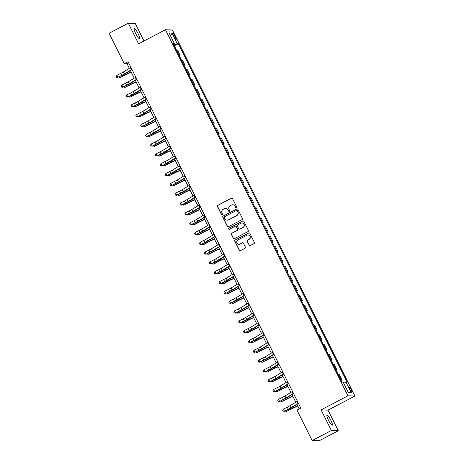 <?xml version="1.0" encoding="UTF-8"?>
<svg xmlns="http://www.w3.org/2000/svg" width="464" height="464" viewBox="0 0 464 464"><rect width="100%" height="100%" fill="white"/><g stroke="black" fill="none" stroke-linecap="round" stroke-linejoin="round"><path stroke-width="0.7" d="M236.333 207.594A0.609 0.592 -88 0 0 236.588 206.776L232.505 198.586A0.864 0.847 -88 0 0 231.368 198.209L217.796 205.314A0.864 0.847 -88 0 0 217.425 206.48L221.508 214.675A0.609 0.592 -88 0 0 222.308 214.936A0.609 0.592 -88 0 0 222.563 214.119L222.036 213.063A2.772 2.709 -88 0 1 223.219 209.328L224.35 208.736A2.772 2.709 -88 0 1 227.992 209.943L228.52 211.004A0.609 0.592 -88 0 0 229.32 211.265A0.609 0.592 -88 0 0 229.576 210.447L229.048 209.392A2.772 2.709 -88 0 1 230.231 205.656L231.362 205.065A2.772 2.709 -88 0 1 235.004 206.271L235.532 207.333A0.609 0.592 -88 0 0 236.333 207.594M330.849 420.256A5.649 1.05 62.4 0 0 327.027 415.21A5.649 1.05 62.4 0 0 328.442 420.169A5.649 1.05 62.4 0 0 332.265 425.221A5.649 1.05 62.4 0 0 330.849 420.256M138.156 33.773A5.649 1.05 62.4 0 0 134.334 28.727A5.649 1.05 62.4 0 0 135.749 33.686A5.649 1.05 62.4 0 0 139.571 38.738A5.649 1.05 62.4 0 0 138.156 33.773M351.312 389.748A2.825 0.528 62.4 0 0 349.404 387.225A2.825 0.528 62.4 0 0 350.111 389.708A2.825 0.528 62.4 0 0 352.025 392.231A2.825 0.528 62.4 0 0 351.312 389.748M249.046 245.201A0.864 0.847 -88 0 0 250.183 245.578L253.994 243.588A0.864 0.847 -88 0 0 254.359 242.423L249.823 233.322A0.864 0.847 -88 0 0 248.687 232.945L235.115 240.05A0.864 0.847 -88 0 0 234.743 241.216L239.279 250.316A0.864 0.847 -88 0 0 240.416 250.693L245.015 248.286A0.864 0.847 -88 0 0 245.386 247.121L243.443 243.223A0.864 0.847 -88 0 0 242.307 242.846L240.027 244.041A2.32 2.262 -88 0 1 236.785 242.481A2.32 2.262 -88 0 1 237.968 239.917L246.906 235.236A2.32 2.262 -88 0 1 250.142 236.797A2.32 2.262 -88 0 1 248.959 239.366L247.474 240.143A0.864 0.847 -88 0 0 247.103 241.309L249.232 245.212A0.864 0.847 -88 0 0 249.864 245.671M321.076 409.88L331.36 430.499L312.156 440.551L319.104 440.8L338.314 430.749L328.031 410.124L354.919 396.053L347.965 395.804L321.076 409.88L328.031 410.124M143.985 40.983L135.239 23.449L128.29 23.2L138.568 43.819L165.457 29.748L347.965 395.804M128.29 23.2L109.081 33.251L124.259 63.69L127.078 63.794L129.346 68.347M312.156 440.551L296.977 410.112L300.817 408.105L128.099 61.683L124.259 63.69M242.034 219.605A0.864 0.847 -88 0 0 242.405 218.44L237.87 209.345A0.864 0.847 -88 0 0 236.727 208.968L223.155 216.073A0.864 0.847 -88 0 0 222.79 217.239L227.325 226.333A0.864 0.847 -88 0 0 228.462 226.71L242.034 219.605M243.844 221.334L248.385 230.428A0.864 0.847 -88 0 1 248.014 231.594L234.442 238.699A0.864 0.847 -88 0 1 233.299 238.328L231.362 234.43A0.864 0.847 -88 0 1 231.727 233.264L237.237 230.382A0.864 0.847 -88 0 0 237.603 229.216L236.315 226.635A0.864 0.847 -88 0 0 235.178 226.258L229.448 229.257A0.609 0.592 -88 0 1 228.601 228.851A0.609 0.592 -88 0 1 228.909 228.178L242.707 220.957A0.864 0.847 -88 0 1 243.844 221.334M173.455 35.357L174.319 37.085A2.738 0.51 62.4 0 0 176.169 39.527A2.738 0.51 62.4 0 0 175.485 37.126L174.621 35.397A2.738 0.51 62.4 0 0 172.77 32.95A2.738 0.51 62.4 0 0 173.455 35.357M354.919 396.053L172.405 29.992L165.457 29.748M173.513 44.15L174.336 43.564L173.2 43.523L342.003 382.092L343.14 382.127L348.429 392.735L351.323 392.84L348 391.877M174.336 43.564L169.053 32.961L171.947 33.066L177.231 43.668L173.948 45.025M174.342 45.814L178.367 43.709L177.231 43.668M178.367 43.709L347.171 382.272L346.034 382.232L351.323 392.84M331.36 430.499L338.314 430.749M130.459 70.574L134.247 78.167M135.355 80.394L139.142 87.986M140.25 90.213L144.037 97.805M145.145 100.033L148.932 107.625M150.04 109.852L153.828 117.444M154.935 119.666L158.723 127.264M159.831 129.485L163.618 137.083M164.726 139.304L168.513 146.902M169.621 149.124L173.408 156.722M174.516 158.943L178.304 166.541M179.411 168.763L183.199 176.361M184.312 178.582L188.094 186.18M189.208 188.401L192.989 195.999M194.103 198.221L197.89 205.819M198.998 208.04L202.785 215.632M203.893 217.86L207.681 225.452M208.788 227.679L212.576 235.271M213.684 237.498L217.471 245.091M218.579 247.318L222.366 254.91M223.474 257.137L227.261 264.729M228.369 266.957L232.157 274.549M233.264 276.776L237.052 284.368M238.16 286.595L241.947 294.188M243.061 296.415L246.842 304.007M247.956 306.234L251.737 313.826M252.851 316.054L256.638 323.646M257.746 325.873L261.534 333.465M262.641 335.692L266.429 343.285M267.537 345.512L271.324 353.104M272.432 355.331L276.219 362.923M277.327 365.151L281.114 372.743M282.222 374.964L286.01 382.562M287.117 384.784L290.905 392.382M292.013 394.603L295.8 402.201M296.908 404.422L299.176 408.964M128.725 62.93L127.078 63.794M179.237 55.634L180.038 55.216L177.492 50.112L176.465 50.071M184.133 65.453L184.933 65.035L182.387 59.931L181.36 59.891M189.034 75.272L189.828 74.855L187.282 69.751L186.261 69.71M193.929 85.092L194.723 84.674L192.177 79.57L191.156 79.53M198.824 94.911L199.619 94.494L197.072 89.39L196.052 89.349M203.719 104.731L204.514 104.313L201.968 99.209L200.947 99.168M208.614 114.55L209.409 114.132L206.869 109.023L205.842 108.988M213.51 124.369L214.31 123.952L211.764 118.842L210.737 118.807M218.405 134.189L219.205 133.771L216.659 128.661L215.632 128.627M223.3 144.008L224.1 143.591L221.554 138.481L220.528 138.446M228.195 153.828L228.996 153.41L226.449 148.3L225.423 148.265M233.09 163.647L233.891 163.229L231.345 158.12L230.318 158.085M237.986 173.466L238.786 173.049L236.24 167.939L235.213 167.904M242.881 183.286L243.681 182.868L241.135 177.758L240.108 177.724M247.776 193.105L248.576 192.688L246.03 187.578L245.004 187.543M252.677 202.925L253.472 202.501L250.925 197.397L249.905 197.362M257.572 212.738L258.367 212.321L255.821 207.217L254.8 207.182M262.467 222.558L263.262 222.14L260.716 217.036L259.695 217.001M267.363 232.377L268.157 231.959L265.611 226.855L264.59 226.821M272.258 242.196L273.052 241.779L270.512 236.675L269.485 236.64M277.153 252.016L277.953 251.598L275.407 246.494L274.381 246.459M282.048 261.835L282.849 261.418L280.302 256.314L279.276 256.279M286.943 271.655L287.744 271.237L285.198 266.133L284.171 266.098M291.839 281.474L292.639 281.056L290.093 275.952L289.066 275.918M296.734 291.293L297.534 290.876L294.988 285.772L293.961 285.737M301.629 301.113L302.429 300.695L299.883 295.591L298.857 295.551M306.524 310.932L307.325 310.515L304.778 305.411L303.752 305.37M311.425 320.752L312.22 320.334L309.674 315.23L308.653 315.189M316.32 330.571L317.115 330.153L314.569 325.049L313.548 325.009M321.216 340.39L322.01 339.973L319.464 334.869L318.443 334.828M326.111 350.21L326.905 349.792L324.359 344.688L323.338 344.648M331.006 360.029L331.801 359.612L329.26 354.508L328.234 354.467M335.901 369.849L336.702 369.431L334.155 364.321L333.129 364.286M340.796 379.668L341.597 379.25L339.051 374.141L338.024 374.106M180.038 55.216L179.011 55.181M184.933 65.035L183.906 65.001M189.828 74.855L188.802 74.82M194.723 84.674L193.703 84.639M199.619 94.494L198.598 94.459M204.514 104.313L203.493 104.278M209.409 114.132L208.388 114.098M214.31 123.952L213.283 123.917M219.205 133.771L218.179 133.731M224.1 143.591L223.074 143.55M228.996 153.41L227.969 153.369M233.891 163.229L232.864 163.189M238.786 173.049L237.759 173.008M243.681 182.868L242.655 182.828M248.576 192.688L247.55 192.647M253.472 202.501L252.445 202.466M258.367 212.321L257.346 212.286M263.262 222.14L262.241 222.105M268.157 231.959L267.136 231.925M273.052 241.779L272.032 241.744M277.953 251.598L276.927 251.563M282.849 261.418L281.822 261.383M287.744 271.237L286.717 271.202M292.639 281.056L291.612 281.022M297.534 290.876L296.508 290.841M302.429 300.695L301.403 300.66M307.325 310.515L306.298 310.48M312.22 320.334L311.193 320.299M317.115 330.153L316.094 330.119M322.01 339.973L320.989 339.938M326.905 349.792L325.885 349.757M331.801 359.612L330.78 359.577M336.702 369.431L335.675 369.396M341.597 379.25L340.57 379.216M343.679 383.206L346.034 382.232M170.555 35.972L171.947 33.066M236.135 207.657A0.609 0.592 -88 0 1 235.724 207.338L235.196 206.277A2.772 2.709 -88 0 0 232.783 204.769M225.771 208.44A2.772 2.709 -88 0 1 228.184 209.948L228.711 211.01A0.609 0.592 -88 0 0 229.123 211.329M231.878 198.122A0.864 0.847 -88 0 0 231.553 198.215L217.981 205.32A0.864 0.847 -88 0 0 217.61 206.486L221.699 214.681A0.609 0.592 -88 0 0 222.111 215M237.237 208.881A0.864 0.847 -88 0 0 236.918 208.974L223.346 216.079A0.864 0.847 -88 0 0 222.975 217.245L227.511 226.339A0.864 0.847 -88 0 0 228.143 226.803M237.237 210.743A0.609 0.592 -88 0 0 236.437 210.482L224.524 216.717A0.609 0.592 -88 0 0 224.269 217.535L224.825 218.648A2.772 2.709 -88 0 0 228.468 219.855L236.611 215.592A2.772 2.709 -88 0 0 237.794 211.862L237.423 210.749A0.609 0.592 -88 0 0 236.826 210.424M227.232 220.156A2.772 2.709 -88 0 0 228.653 219.861L228.468 219.855M237.423 210.749L237.98 211.868A2.772 2.709 -88 0 1 236.797 215.598L228.653 219.861M235.689 226.171A0.864 0.847 -88 0 1 236.507 226.641L237.794 229.228A0.864 0.847 -88 0 1 237.423 230.393L231.919 233.27A0.864 0.847 -88 0 0 231.548 234.436L233.491 238.334A0.864 0.847 -88 0 0 234.117 238.792M243.217 220.87A0.864 0.847 -88 0 0 242.898 220.963L229.094 228.184A0.609 0.592 -88 0 0 229.251 229.32M242.945 227.395A2.32 2.262 -88 0 0 241.999 223.016A2.32 2.262 -88 0 0 240.891 223.271L237.742 224.918A0.864 0.847 -88 0 0 237.371 226.084L238.658 228.665A0.864 0.847 -88 0 0 239.801 229.042L243.136 227.401A2.32 2.262 -88 0 0 242.092 223.022M239.476 229.135A0.864 0.847 -88 0 0 239.987 229.048L239.801 229.042M243.136 227.401L239.987 229.048M248.112 234.993A2.32 2.262 -88 0 1 249.151 239.372L247.66 240.149A0.864 0.847 -88 0 0 247.289 241.315L249.232 245.212M239.012 244.296A2.32 2.262 -88 0 0 240.213 244.047L240.027 244.041M242.817 242.759A0.864 0.847 -88 0 0 242.498 242.852L240.213 244.047M249.197 232.858A0.864 0.847 -88 0 0 248.872 232.951L235.3 240.056A0.864 0.847 -88 0 0 234.929 241.222L239.47 250.322A0.864 0.847 -88 0 0 240.097 250.786M131.271 72.204L127.31 74.02A4.414 0.458 153.5 0 0 124.59 75.4L120.251 77.529L123.708 75.603A6.618 0.684 -26.5 0 1 127.786 73.538L131.161 71.99M119.77 76.566L120.251 77.529L119.3 77.389L119.068 76.914M131.927 69.356A3.091 0.319 153.5 0 0 131.445 69.635L124.375 73.915A4.414 0.458 -26.5 0 1 121.823 75.301L117.955 77.21L121.852 75.539A6.618 0.684 153.5 0 0 125.68 73.469L132.054 69.606M130.947 67.39A3.091 0.319 153.5 0 0 130.465 67.674L123.395 71.955A4.414 0.458 -26.5 0 1 120.843 73.335L116.974 75.243L117.955 77.21L116.644 77.198L116.249 76.415L116.644 77.198M116.655 77.297L117.989 77.447M116.974 75.243L116.249 76.415M136.167 82.018L132.205 83.839A4.414 0.458 153.5 0 0 129.485 85.219L125.147 87.348L128.603 85.422A6.618 0.684 -26.5 0 1 132.681 83.358L136.056 81.809M124.665 86.385L125.147 87.348L124.195 87.209L123.963 86.733M141.062 91.837L137.1 93.658A4.414 0.458 153.5 0 0 134.386 95.039L130.042 97.167L133.499 95.242A6.618 0.684 -26.5 0 1 137.576 93.177L140.957 91.628M129.56 96.205L130.042 97.167L129.096 97.028L128.859 96.553M145.957 101.657L142.001 103.478A4.414 0.458 153.5 0 0 139.281 104.858L134.937 106.987L138.394 105.061A6.618 0.684 -26.5 0 1 142.471 102.996L145.853 101.448M134.456 106.024L134.937 106.987L133.992 106.848L133.754 106.372M136.822 79.176A3.091 0.319 153.5 0 0 136.341 79.454L129.27 83.735A4.414 0.458 -26.5 0 1 126.718 85.121L122.85 87.029L126.747 85.359A6.618 0.684 153.5 0 0 130.575 83.282L136.95 79.425M135.842 77.21A3.091 0.319 153.5 0 0 135.36 77.494L128.29 81.774A4.414 0.458 -26.5 0 1 125.738 83.155L121.87 85.063L122.85 87.029L121.539 87.017L121.145 86.234L121.539 87.017M121.551 87.116L122.885 87.267M121.87 85.063L121.145 86.234M141.717 88.995A3.091 0.319 153.5 0 0 141.236 89.274L134.166 93.554A4.414 0.458 -26.5 0 1 131.614 94.94L127.745 96.848L131.643 95.178A6.618 0.684 153.5 0 0 135.471 93.102L141.845 89.245M140.737 87.029A3.091 0.319 153.5 0 0 140.256 87.307L133.185 91.594A4.414 0.458 -26.5 0 1 130.633 92.974L126.771 94.882L127.745 96.848L126.434 96.837L126.046 96.054L126.434 96.837M126.446 96.935L127.78 97.086M126.771 94.882L126.046 96.054M146.612 98.815A3.091 0.319 153.5 0 0 146.131 99.093L139.061 103.373A4.414 0.458 -26.5 0 1 136.509 104.76L132.64 106.668L136.538 104.997A6.618 0.684 153.5 0 0 140.366 102.921L146.74 99.064M145.632 96.848A3.091 0.319 153.5 0 0 145.151 97.127L138.081 101.413A4.414 0.458 -26.5 0 1 135.529 102.793L131.666 104.702L132.64 106.668L131.329 106.656L130.941 105.873L131.329 106.656M131.341 106.755L132.675 106.906M131.666 104.702L130.941 105.873M150.852 111.476L146.897 113.297A4.414 0.458 153.5 0 0 144.176 114.678L139.832 116.806L143.289 114.881A6.618 0.684 -26.5 0 1 147.372 112.816L150.748 111.267M139.351 115.843L139.832 116.806L138.887 116.667L138.649 116.191M151.508 108.628A3.091 0.319 153.5 0 0 151.026 108.912L143.956 113.193A4.414 0.458 -26.5 0 1 141.404 114.579L137.541 116.487L141.433 114.817A6.618 0.684 153.5 0 0 145.261 112.74L151.635 108.883M150.527 106.668A3.091 0.319 153.5 0 0 150.046 106.946L142.976 111.232A4.414 0.458 -26.5 0 1 140.424 112.613L136.561 114.521L137.541 116.487L136.225 116.476L135.836 115.693L136.225 116.476M136.236 116.574L137.57 116.725M136.561 114.521L135.836 115.693M155.747 121.295L151.792 123.117A4.414 0.458 153.5 0 0 149.072 124.497L144.727 126.626L148.184 124.7A6.618 0.684 -26.5 0 1 152.267 122.635L155.643 121.081M144.252 125.663L144.727 126.626L143.782 126.486L143.544 126.011M160.643 131.115L156.687 132.936A4.414 0.458 153.5 0 0 153.967 134.316L149.623 136.445L153.079 134.519A6.618 0.684 -26.5 0 1 157.163 132.455L160.538 130.9M149.147 135.482L149.623 136.445L148.677 136.306L148.439 135.83M165.538 140.934L161.582 142.755A4.414 0.458 153.5 0 0 158.862 144.136L154.518 146.264L157.975 144.339A6.618 0.684 -26.5 0 1 162.058 142.274L165.433 140.72M154.042 145.302L154.518 146.264L153.572 146.125L153.335 145.65M170.433 150.754L166.477 152.575A4.414 0.458 153.5 0 0 163.757 153.949L160.3 155.875L159.413 156.084L162.876 154.158A6.618 0.684 -26.5 0 1 166.953 152.093L170.329 150.539M158.937 155.121L159.413 156.084L158.468 155.945L158.23 155.469M175.328 160.573L171.373 162.394A4.414 0.458 153.5 0 0 168.652 163.769L164.314 165.903L167.771 163.978A6.618 0.684 -26.5 0 1 171.848 161.913L175.224 160.358M163.833 164.94L164.314 165.903L163.363 165.764L163.125 165.288M156.403 118.448A3.091 0.319 153.5 0 0 155.921 118.732L148.851 123.012A4.414 0.458 -26.5 0 1 146.299 124.398L142.436 126.307L146.328 124.636A6.618 0.684 153.5 0 0 150.156 122.56L156.53 118.703M155.423 116.487A3.091 0.319 153.5 0 0 154.941 116.766L147.871 121.052A4.414 0.458 -26.5 0 1 145.319 122.432L141.456 124.34L142.436 126.307L141.12 126.295L140.731 125.512L141.12 126.295M141.131 126.394L142.465 126.544M141.456 124.34L140.731 125.512M161.298 128.267A3.091 0.319 153.5 0 0 160.817 128.551L153.746 132.832A4.414 0.458 -26.5 0 1 151.194 134.218L147.361 136.364L151.223 134.456A6.618 0.684 153.5 0 0 155.051 132.379L161.426 128.522M160.318 126.307A3.091 0.319 153.5 0 0 159.836 126.585L152.766 130.871A4.414 0.458 -26.5 0 1 150.214 132.252L146.351 134.16L147.332 136.126L146.015 136.114L145.626 135.331L146.015 136.114M146.032 136.213L147.361 136.364M146.351 134.16L145.626 135.331M166.193 138.086A3.091 0.319 153.5 0 0 165.712 138.371L158.642 142.651A4.414 0.458 -26.5 0 1 156.09 144.037L152.256 146.183L156.124 144.275A6.618 0.684 153.5 0 0 159.952 142.199L166.321 138.342M165.219 136.126A3.091 0.319 153.5 0 0 164.732 136.404L157.661 140.691A4.414 0.458 -26.5 0 1 155.109 142.071L151.247 143.979L152.227 145.945L150.91 145.934L150.522 145.151L150.91 145.934M150.928 146.032L152.256 146.183M151.247 143.979L150.522 145.151M171.088 147.906A3.091 0.319 153.5 0 0 170.607 148.19L163.537 152.47A4.414 0.458 -26.5 0 1 160.985 153.851L157.151 156.003L161.02 154.094A6.618 0.684 153.5 0 0 164.848 152.018L171.216 148.161M170.114 145.945A3.091 0.319 153.5 0 0 169.627 146.224L162.557 150.504A4.414 0.458 -26.5 0 1 160.005 151.89L156.142 153.799L157.122 155.765L155.811 155.753L155.417 154.97L155.811 155.753M155.823 155.852L157.151 156.003M156.142 153.799L155.417 154.97M175.989 157.725A3.091 0.319 153.5 0 0 175.502 158.009L168.432 162.29A4.414 0.458 -26.5 0 1 165.88 163.67L162.046 165.822L165.915 163.914A6.618 0.684 153.5 0 0 169.743 161.837L176.111 157.98M175.009 155.765A3.091 0.319 153.5 0 0 174.522 156.043L167.458 160.324A4.414 0.458 -26.5 0 1 164.906 161.71L161.037 163.618L162.017 165.584L160.706 165.573L160.312 164.79L160.706 165.573M160.718 165.671L162.046 165.822M161.037 163.618L160.312 164.79M180.229 170.392L176.268 172.214A4.414 0.458 153.5 0 0 173.548 173.588L169.209 175.723L172.666 173.797A6.618 0.684 -26.5 0 1 176.743 171.732L180.119 170.178M168.728 174.76L169.209 175.723L168.258 175.583L168.02 175.108M180.885 167.545A3.091 0.319 153.5 0 0 180.397 167.829L173.327 172.109A4.414 0.458 -26.5 0 1 170.775 173.49L166.941 175.641L170.81 173.733A6.618 0.684 153.5 0 0 174.638 171.657L181.006 167.8M179.904 165.584A3.091 0.319 153.5 0 0 179.423 165.863L172.353 170.143A4.414 0.458 -26.5 0 1 169.801 171.529L165.932 173.437L166.912 175.404L165.602 175.392L165.207 174.609L165.602 175.392M165.613 175.485L166.941 175.641M165.932 173.437L165.207 174.609M185.124 180.212L181.163 182.033A4.414 0.458 153.5 0 0 178.443 183.408L174.104 185.542L177.561 183.616A6.618 0.684 -26.5 0 1 181.639 181.552L185.014 179.997M173.623 184.579L174.104 185.542L173.153 185.403L172.921 184.927M185.78 177.364A3.091 0.319 153.5 0 0 185.293 177.648L178.222 181.929A4.414 0.458 -26.5 0 1 175.67 183.309L171.837 185.461L175.705 183.553A6.618 0.684 153.5 0 0 179.533 181.476L185.902 177.619M184.8 175.404A3.091 0.319 153.5 0 0 184.318 175.682L177.248 179.962A4.414 0.458 -26.5 0 1 174.696 181.349L170.827 183.257L171.808 185.223L170.497 185.211L170.102 184.423L170.497 185.211M170.508 185.304L171.837 185.461M170.827 183.257L170.102 184.423M190.02 190.031L186.058 191.852A4.414 0.458 153.5 0 0 183.338 193.227L179.881 195.153L179 195.361L182.456 193.436A6.618 0.684 -26.5 0 1 186.534 191.371L189.909 189.817M178.518 194.399L179 195.361L178.048 195.222L177.816 194.747M190.675 187.183A3.091 0.319 153.5 0 0 190.194 187.468L183.123 191.748A4.414 0.458 -26.5 0 1 180.571 193.128L176.703 195.042L180.6 193.372A6.618 0.684 153.5 0 0 184.428 191.296L190.797 187.439M189.695 185.223A3.091 0.319 153.5 0 0 189.213 185.501L182.143 189.782A4.414 0.458 -26.5 0 1 179.591 191.168L175.723 193.076L176.703 195.042L175.392 195.031L174.998 194.242L175.392 195.031M175.404 195.124L176.738 195.28M175.723 193.076L174.998 194.242M194.915 199.851L190.953 201.672A4.414 0.458 153.5 0 0 188.233 203.046L183.895 205.181L187.352 203.255A6.618 0.684 -26.5 0 1 191.429 201.19L194.805 199.636M183.413 204.218L183.895 205.181L182.944 205.042L182.712 204.566M195.57 197.003A3.091 0.319 153.5 0 0 195.089 197.287L188.019 201.567A4.414 0.458 -26.5 0 1 185.467 202.948L181.598 204.856L185.496 203.191A6.618 0.684 153.5 0 0 189.324 201.115L195.698 197.258M194.59 195.042A3.091 0.319 153.5 0 0 194.109 195.321L187.038 199.601A4.414 0.458 -26.5 0 1 184.486 200.987L180.618 202.896L181.598 204.856L180.287 204.85L179.893 204.061L180.287 204.85M180.299 204.943L181.633 205.1M180.618 202.896L179.893 204.061M199.81 209.67L195.849 211.491A4.414 0.458 153.5 0 0 193.134 212.866L188.79 215L192.247 213.075A6.618 0.684 -26.5 0 1 196.324 211.01L199.7 209.455M188.309 214.037L188.79 215L187.845 214.861L187.607 214.385M200.465 206.822A3.091 0.319 153.5 0 0 199.984 207.106L192.914 211.387A4.414 0.458 -26.5 0 1 190.362 212.767L186.493 214.675L190.391 213.011A6.618 0.684 153.5 0 0 194.219 210.934L200.593 207.077M199.485 204.862A3.091 0.319 153.5 0 0 199.004 205.14L191.934 209.421A4.414 0.458 -26.5 0 1 189.382 210.807L185.513 212.715L186.493 214.675L185.182 214.67L184.794 213.881L185.182 214.67M185.194 214.762L186.528 214.919M185.513 212.715L184.794 213.881M204.705 219.489L200.744 221.311A4.414 0.458 153.5 0 0 198.029 222.685L194.573 224.611L193.685 224.82L197.142 222.894A6.618 0.684 -26.5 0 1 201.219 220.829L204.601 219.275M193.204 223.857L193.685 224.82L192.74 224.68L192.502 224.205M205.361 216.642A3.091 0.319 153.5 0 0 204.879 216.926L197.809 221.206A4.414 0.458 -26.5 0 1 195.257 222.587L191.388 224.495L195.286 222.83A6.618 0.684 153.5 0 0 199.114 220.754L205.488 216.897M204.38 214.675A3.091 0.319 153.5 0 0 203.899 214.96L196.829 219.24A4.414 0.458 -26.5 0 1 194.277 220.626L190.414 222.534L191.388 224.495L190.078 224.489L189.689 223.7L190.078 224.489M190.089 224.582L191.423 224.738M190.414 222.534L189.689 223.7M209.6 229.309L205.645 231.13A4.414 0.458 153.5 0 0 202.925 232.505L199.468 234.43L198.58 234.639L202.037 232.713A6.618 0.684 -26.5 0 1 206.115 230.649L209.496 229.094M198.099 233.676L198.58 234.639L197.635 234.494L197.397 234.024M214.496 239.128L210.54 240.949A4.414 0.458 153.5 0 0 207.82 242.324L204.363 244.25L203.476 244.458L206.932 242.533A6.618 0.684 -26.5 0 1 211.016 240.468L214.391 238.914M203 243.496L203.476 244.458L202.53 244.313L202.292 243.844M219.391 248.948L215.435 250.769A4.414 0.458 153.5 0 0 212.715 252.143L209.258 254.069L208.371 254.272L211.828 252.352A6.618 0.684 -26.5 0 1 215.911 250.287L219.286 248.733M207.895 253.315L208.371 254.272L207.425 254.133L207.188 253.663M224.286 258.767L220.33 260.588A4.414 0.458 153.5 0 0 217.61 261.963L214.153 263.888L213.266 264.091L216.723 262.172A6.618 0.684 -26.5 0 1 220.806 260.107L224.182 258.552M212.79 263.134L213.266 264.091L212.321 263.952L212.083 263.482M229.181 268.586L225.226 270.408A4.414 0.458 153.5 0 0 222.505 271.782L219.049 273.708L218.161 273.911L221.618 271.991A6.618 0.684 -26.5 0 1 225.701 269.926L229.077 268.372M217.686 272.954L218.161 273.911L217.216 273.772L216.978 273.302M234.076 278.406L230.121 280.227A4.414 0.458 153.5 0 0 227.401 281.602L223.944 283.527L223.056 283.73L226.519 281.81A6.618 0.684 -26.5 0 1 230.596 279.746L233.972 278.191M222.581 282.773L223.056 283.73L222.111 283.591L221.873 283.121M238.972 288.225L235.016 290.046A4.414 0.458 153.5 0 0 232.296 291.421L228.839 293.347L227.957 293.55L231.414 291.63A6.618 0.684 -26.5 0 1 235.492 289.565L238.867 288.011M227.476 292.593L227.957 293.55L227.006 293.41L226.768 292.941M243.873 298.045L239.911 299.866A4.414 0.458 153.5 0 0 237.191 301.24L233.734 303.166L232.853 303.369L236.309 301.449A6.618 0.684 -26.5 0 1 240.387 299.384L243.762 297.83M232.371 302.406L232.853 303.369L231.901 303.23L231.664 302.754M248.768 307.864L244.806 309.679A4.414 0.458 153.5 0 0 242.086 311.06L238.629 312.985L237.748 313.188L241.205 311.269A6.618 0.684 -26.5 0 1 245.282 309.204L248.658 307.649M237.266 312.226L237.748 313.188L236.797 313.049L236.565 312.574M253.663 317.683L249.702 319.499A4.414 0.458 153.5 0 0 246.981 320.879L243.525 322.805L242.643 323.008L246.1 321.088A6.618 0.684 -26.5 0 1 250.177 319.017L253.553 317.469M242.162 322.045L242.643 323.008L241.692 322.869L241.46 322.393M258.558 327.503L254.597 329.318A4.414 0.458 153.5 0 0 251.877 330.699L247.538 332.827L250.995 330.902A6.618 0.684 -26.5 0 1 255.072 328.837L258.448 327.288M247.057 331.864L247.538 332.827L246.587 332.688L246.355 332.212M263.453 337.316L259.492 339.138A4.414 0.458 153.5 0 0 256.778 340.518L252.433 342.647L255.89 340.721A6.618 0.684 -26.5 0 1 259.968 338.656L263.349 337.108M251.952 341.684L252.433 342.647L251.488 342.507L251.25 342.032M268.349 347.136L264.393 348.957A4.414 0.458 153.5 0 0 261.673 350.337L257.329 352.466L260.785 350.54A6.618 0.684 -26.5 0 1 264.863 348.476L268.244 346.927M256.847 351.503L257.329 352.466L256.383 352.327L256.145 351.851M273.244 356.955L269.288 358.776A4.414 0.458 153.5 0 0 266.568 360.157L262.224 362.285L265.681 360.36A6.618 0.684 -26.5 0 1 269.764 358.295L273.139 356.746M261.742 361.323L262.224 362.285L261.278 362.146L261.041 361.671M278.139 366.775L274.183 368.596A4.414 0.458 153.5 0 0 271.463 369.976L267.119 372.105L270.576 370.179A6.618 0.684 -26.5 0 1 274.659 368.114L278.035 366.566M266.643 371.142L267.119 372.105L266.174 371.966L265.936 371.49M283.034 376.594L279.079 378.415A4.414 0.458 153.5 0 0 276.358 379.796L272.014 381.924L275.471 379.999A6.618 0.684 -26.5 0 1 279.554 377.934L282.93 376.379M271.539 380.961L272.014 381.924L271.069 381.785L270.831 381.309M287.929 386.413L283.974 388.235A4.414 0.458 153.5 0 0 281.254 389.615L276.909 391.744L280.366 389.818A6.618 0.684 -26.5 0 1 284.449 387.753L287.825 386.199M276.434 390.781L276.909 391.744L275.964 391.604L275.726 391.129M292.825 396.233L288.869 398.054A4.414 0.458 153.5 0 0 286.149 399.434L281.805 401.563L285.267 399.637A6.618 0.684 -26.5 0 1 289.345 397.573L292.72 396.018M281.329 400.6L281.805 401.563L280.859 401.424L280.621 400.948M210.256 226.461A3.091 0.319 153.5 0 0 209.774 226.745L202.704 231.026A4.414 0.458 -26.5 0 1 200.152 232.406L196.284 234.314L200.181 232.644A6.618 0.684 153.5 0 0 204.009 230.573L210.383 226.716M209.276 224.495A3.091 0.319 153.5 0 0 208.794 224.779L201.724 229.059A4.414 0.458 -26.5 0 1 199.172 230.446L195.309 232.354L196.284 234.314L194.973 234.308L194.584 233.52L194.973 234.308M194.984 234.401L196.318 234.558M195.309 232.354L194.584 233.52M215.151 236.28A3.091 0.319 153.5 0 0 214.67 236.565L207.599 240.845A4.414 0.458 -26.5 0 1 205.047 242.225L201.214 244.377L205.076 242.463A6.618 0.684 153.5 0 0 208.904 240.393L215.279 236.536M214.171 234.314A3.091 0.319 153.5 0 0 213.689 234.598L206.619 238.879A4.414 0.458 -26.5 0 1 204.067 240.265L200.204 242.173L201.185 244.134L199.868 244.128L199.479 243.339L199.868 244.128M199.88 244.221L201.214 244.377M200.204 242.173L199.479 243.339M220.046 246.1A3.091 0.319 153.5 0 0 219.565 246.378L212.495 250.664A4.414 0.458 -26.5 0 1 209.943 252.045L206.109 254.197L209.972 252.283A6.618 0.684 153.5 0 0 213.8 250.212L220.174 246.355M219.066 244.134A3.091 0.319 153.5 0 0 218.585 244.418L211.514 248.698A4.414 0.458 -26.5 0 1 208.962 250.084L205.1 251.993L206.08 253.953L204.763 253.947L204.375 253.158L204.763 253.947M204.781 254.04L206.109 254.197M205.1 251.993L204.375 253.158M224.941 255.919A3.091 0.319 153.5 0 0 224.46 256.198L217.39 260.484A4.414 0.458 -26.5 0 1 214.838 261.864L211.004 264.016L214.873 262.102A6.618 0.684 153.5 0 0 218.701 260.031L225.069 256.169M223.961 253.953A3.091 0.319 153.5 0 0 223.48 254.237L216.41 258.518A4.414 0.458 -26.5 0 1 213.858 259.898L209.995 261.812L210.975 263.772L209.658 263.767L209.27 262.978L209.658 263.767M209.676 263.859L211.004 264.016M209.995 261.812L209.27 262.978M229.837 265.739A3.091 0.319 153.5 0 0 229.355 266.017L222.285 270.303A4.414 0.458 -26.5 0 1 219.733 271.684L215.899 273.835L219.768 271.921A6.618 0.684 153.5 0 0 223.596 269.851L229.964 265.988M228.862 263.772A3.091 0.319 153.5 0 0 228.375 264.057L221.305 268.337A4.414 0.458 -26.5 0 1 218.753 269.717L214.89 271.631L215.87 273.592L214.559 273.586L214.165 272.797L214.559 273.586M214.571 273.679L215.899 273.835M214.89 271.631L214.165 272.797M234.732 275.558A3.091 0.319 153.5 0 0 234.25 275.836L227.18 280.123A4.414 0.458 -26.5 0 1 224.628 281.503L220.794 283.649L224.663 281.741A6.618 0.684 153.5 0 0 228.491 279.67L234.859 275.807M233.757 273.592A3.091 0.319 153.5 0 0 233.27 273.876L226.2 278.156A4.414 0.458 -26.5 0 1 223.648 279.537L219.785 281.451L220.765 283.411L219.455 283.405L219.06 282.617L219.455 283.405M219.466 283.498L220.794 283.649M219.785 281.451L219.06 282.617M239.633 285.377A3.091 0.319 153.5 0 0 239.146 285.656L232.075 289.942A4.414 0.458 -26.5 0 1 229.523 291.322L225.69 293.468L229.558 291.56A6.618 0.684 153.5 0 0 233.386 289.49L239.755 285.627M238.653 283.411A3.091 0.319 153.5 0 0 238.171 283.695L231.101 287.976A4.414 0.458 -26.5 0 1 228.549 289.356L224.68 291.27L225.661 293.231L224.35 293.219L223.955 292.436L224.35 293.219M224.361 293.318L225.69 293.468M224.68 291.27L223.955 292.436M244.528 295.197A3.091 0.319 153.5 0 0 244.041 295.475L236.971 299.761A4.414 0.458 -26.5 0 1 234.419 301.142L230.585 303.288L234.453 301.38A6.618 0.684 153.5 0 0 238.281 299.309L244.65 295.446M243.548 293.231A3.091 0.319 153.5 0 0 243.066 293.515L235.996 297.795A4.414 0.458 -26.5 0 1 233.444 299.176L229.576 301.084L230.556 303.05L229.245 303.038L228.851 302.255L229.245 303.038M229.257 303.137L230.585 303.288M229.576 301.084L228.851 302.255M249.423 305.016A3.091 0.319 153.5 0 0 248.936 305.295L241.872 309.575A4.414 0.458 -26.5 0 1 239.32 310.961L235.48 313.107L239.349 311.199A6.618 0.684 153.5 0 0 243.177 309.128L249.545 305.266M248.443 303.05A3.091 0.319 153.5 0 0 247.962 303.334L240.891 307.615A4.414 0.458 -26.5 0 1 238.339 308.995L234.471 310.903L235.451 312.869L234.14 312.858L233.746 312.075L234.14 312.858M234.152 312.956L235.48 313.107M234.471 310.903L233.746 312.075M254.318 314.836A3.091 0.319 153.5 0 0 253.837 315.114L246.767 319.394A4.414 0.458 -26.5 0 1 244.215 320.781L240.346 322.689L244.244 321.018A6.618 0.684 153.5 0 0 248.072 318.948L254.446 315.085M253.338 312.869A3.091 0.319 153.5 0 0 252.857 313.154L245.787 317.434A4.414 0.458 -26.5 0 1 243.235 318.814L239.366 320.723L240.346 322.689L239.035 322.677L238.641 321.894L239.035 322.677M239.047 322.776L240.381 322.927M239.366 320.723L238.641 321.894M259.214 324.655A3.091 0.319 153.5 0 0 258.732 324.933L251.662 329.214A4.414 0.458 -26.5 0 1 249.11 330.6L245.241 332.508L249.139 330.838A6.618 0.684 153.5 0 0 252.967 328.767L259.341 324.904M258.233 322.689A3.091 0.319 153.5 0 0 257.752 322.973L250.682 327.253A4.414 0.458 -26.5 0 1 248.13 328.634L244.261 330.542L245.241 332.508L243.931 332.497L243.536 331.714L243.931 332.497M243.942 332.595L245.276 332.746M244.261 330.542L243.536 331.714M264.109 334.474A3.091 0.319 153.5 0 0 263.627 334.753L256.557 339.033A4.414 0.458 -26.5 0 1 254.005 340.419L250.137 342.328L254.034 340.657A6.618 0.684 153.5 0 0 257.862 338.581L264.236 334.724M263.129 332.508A3.091 0.319 153.5 0 0 262.647 332.792L255.577 337.073A4.414 0.458 -26.5 0 1 253.025 338.453L249.162 340.361L250.137 342.328L248.826 342.316L248.437 341.533L248.826 342.316M248.837 342.415L250.171 342.565M249.162 340.361L248.437 341.533M269.004 344.294A3.091 0.319 153.5 0 0 268.523 344.572L261.452 348.853A4.414 0.458 -26.5 0 1 258.9 350.239L255.032 352.147L258.929 350.477A6.618 0.684 153.5 0 0 262.757 348.4L269.132 344.543M268.024 342.328A3.091 0.319 153.5 0 0 267.542 342.606L260.472 346.892A4.414 0.458 -26.5 0 1 257.92 348.273L254.057 350.181L255.032 352.147L253.721 352.135L253.332 351.352L253.721 352.135M253.733 352.234L255.067 352.385M254.057 350.181L253.332 351.352M273.899 354.113A3.091 0.319 153.5 0 0 273.418 354.392L266.348 358.672A4.414 0.458 -26.5 0 1 263.796 360.058L259.927 361.966L263.825 360.296A6.618 0.684 153.5 0 0 267.653 358.22L274.027 354.363M272.919 352.147A3.091 0.319 153.5 0 0 272.438 352.425L265.367 356.712A4.414 0.458 -26.5 0 1 262.815 358.092L258.953 360L259.927 361.966L258.616 361.955L258.228 361.172L258.616 361.955M258.628 362.053L259.962 362.204M258.953 360L258.228 361.172M278.794 363.927A3.091 0.319 153.5 0 0 278.313 364.211L271.243 368.491A4.414 0.458 -26.5 0 1 268.691 369.878L264.857 372.024L268.72 370.115A6.618 0.684 153.5 0 0 272.548 368.039L278.922 364.182M277.814 361.966A3.091 0.319 153.5 0 0 277.333 362.245L270.263 366.531A4.414 0.458 -26.5 0 1 267.711 367.911L263.848 369.82L264.828 371.786L263.511 371.774L263.123 370.991L263.511 371.774M263.523 371.873L264.857 372.024M263.848 369.82L263.123 370.991M283.69 373.746A3.091 0.319 153.5 0 0 283.208 374.03L276.138 378.311A4.414 0.458 -26.5 0 1 273.586 379.697L269.752 381.843L273.615 379.935A6.618 0.684 153.5 0 0 277.443 377.858L283.817 374.001M282.709 371.786A3.091 0.319 153.5 0 0 282.228 372.064L275.158 376.35A4.414 0.458 -26.5 0 1 272.606 377.731L268.743 379.639L269.723 381.605L268.407 381.594L268.018 380.811L268.407 381.594M268.424 381.692L269.752 381.843M268.743 379.639L268.018 380.811M288.585 383.566A3.091 0.319 153.5 0 0 288.103 383.85L281.033 388.13A4.414 0.458 -26.5 0 1 278.481 389.516L274.647 391.662L278.516 389.754A6.618 0.684 153.5 0 0 282.344 387.678L288.712 383.821M287.61 381.605A3.091 0.319 153.5 0 0 287.123 381.884L280.053 386.17A4.414 0.458 -26.5 0 1 277.501 387.55L273.638 389.458L274.618 391.425L273.302 391.413L272.913 390.63L273.302 391.413M273.319 391.512L274.647 391.662M273.638 389.458L272.913 390.63M293.48 393.385A3.091 0.319 153.5 0 0 292.999 393.669L285.928 397.95A4.414 0.458 -26.5 0 1 283.376 399.336L279.543 401.482L283.411 399.574A6.618 0.684 153.5 0 0 287.239 397.497L293.608 393.64M292.506 391.425A3.091 0.319 153.5 0 0 292.018 391.703L284.948 395.989A4.414 0.458 -26.5 0 1 282.396 397.37L278.533 399.278L279.514 401.244L278.203 401.232L277.808 400.449L278.203 401.232M278.214 401.331L279.543 401.482M278.533 399.278L277.808 400.449M297.72 406.052L293.764 407.873A4.414 0.458 153.5 0 0 291.044 409.248L286.706 411.382L290.162 409.457A6.618 0.684 -26.5 0 1 294.24 407.392L297.615 405.838M286.224 410.42L286.706 411.382L285.754 411.243L285.517 410.768M298.375 403.204A3.091 0.319 153.5 0 0 297.894 403.489L290.824 407.769A4.414 0.458 -26.5 0 1 288.272 409.149L284.438 411.301L288.306 409.393A6.618 0.684 153.5 0 0 292.134 407.317L298.503 403.46M297.401 401.244A3.091 0.319 153.5 0 0 296.914 401.522L289.843 405.803A4.414 0.458 -26.5 0 1 287.297 407.189L283.429 409.097L284.409 411.063L283.098 411.052L282.704 410.269L283.098 411.052M283.11 411.15L284.438 411.301M283.429 409.097L282.704 410.269M173.716 35.873L174.621 35.397M174.586 37.596L175.485 37.126M123.308 74.797L123.708 75.603M127.269 72.506L127.786 73.538M124.375 73.915L123.395 71.955M121.823 75.301L120.843 73.335M131.445 69.635L130.465 67.674M128.203 84.616L128.603 85.422M132.165 82.325L132.681 83.358M133.098 94.436L133.499 95.242M137.06 92.139L137.576 93.177M137.994 104.255L138.394 105.061M141.955 101.958L142.471 102.996M129.27 83.735L128.29 81.774M126.718 85.121L125.738 83.155M136.341 79.454L135.36 77.494M134.166 93.554L133.185 91.594M131.614 94.94L130.633 92.974M141.236 89.274L140.256 87.307M139.061 103.373L138.081 101.413M136.509 104.76L135.529 102.793M146.131 99.093L145.151 97.127M142.889 114.074L143.289 114.881M146.85 111.778L147.372 112.816M143.956 113.193L142.976 111.232M141.404 114.579L140.424 112.613M151.026 108.912L150.046 106.946M147.784 123.894L148.184 124.7M151.745 121.597L152.267 122.635M152.679 133.713L153.079 134.519M156.646 131.416L157.163 132.455M157.574 143.533L157.975 144.339M161.542 141.236L162.058 142.274M162.47 153.352L162.876 154.158M166.437 151.055L166.953 152.093M167.365 163.171L167.771 163.978M171.332 160.875L171.848 161.913M148.851 123.012L147.871 121.052M146.299 124.398L145.319 122.432M155.921 118.732L154.941 116.766M153.746 132.832L152.766 130.871M151.194 134.218L150.214 132.252M160.817 128.551L159.836 126.585M158.642 142.651L157.661 140.691M156.09 144.037L155.109 142.071M165.712 138.371L164.732 136.404M163.537 152.47L162.557 150.504M160.985 153.851L160.005 151.89M170.607 148.19L169.627 146.224M168.432 162.29L167.458 160.324M165.88 163.67L164.906 161.71M175.502 158.009L174.522 156.043M172.26 172.991L172.666 173.797M176.227 170.694L176.743 171.732M173.327 172.109L172.353 170.143M170.775 173.49L169.801 171.529M180.397 167.829L179.423 165.863M177.155 182.81L177.561 183.616M181.122 180.513L181.639 181.552M178.222 181.929L177.248 179.962M175.67 183.309L174.696 181.349M185.293 177.648L184.318 175.682M182.05 192.63L182.456 193.436M186.018 190.333L186.534 191.371M183.123 191.748L182.143 189.782M180.571 193.128L179.591 191.168M190.194 187.468L189.213 185.501M186.951 202.449L187.352 203.255M190.913 200.152L191.429 201.19M188.019 201.567L187.038 199.601M185.467 202.948L184.486 200.987M195.089 197.287L194.109 195.321M191.847 212.268L192.247 213.075M195.808 209.972L196.324 211.01M192.914 211.387L191.934 209.421M190.362 212.767L189.382 210.807M199.984 207.106L199.004 205.14M196.742 222.088L197.142 222.894M200.703 219.791L201.219 220.829M197.809 221.206L196.829 219.24M195.257 222.587L194.277 220.626M204.879 216.926L203.899 214.96M201.637 231.907L202.037 232.713M205.598 229.61L206.115 230.649M206.532 241.727L206.932 242.533M210.494 239.43L211.016 240.468M211.427 251.546L211.828 252.352M215.389 249.249L215.911 250.287M216.323 261.365L216.723 262.172M220.29 259.069L220.806 260.107M221.218 271.185L221.618 271.991M225.185 268.888L225.701 269.926M226.113 281.004L226.519 281.81M230.08 278.707L230.596 279.746M231.008 290.818L231.414 291.63M234.975 288.527L235.492 289.565M235.903 300.637L236.309 301.449M239.871 298.346L240.387 299.384M240.799 310.457L241.205 311.269M244.766 308.166L245.282 309.204M245.694 320.276L246.1 321.088M249.661 317.985L250.177 319.017M250.595 330.095L250.995 330.902M254.556 327.804L255.072 328.837M255.49 339.915L255.89 340.721M259.451 337.624L259.968 338.656M260.385 349.734L260.785 350.54M264.347 347.437L264.863 348.476M265.28 359.554L265.681 360.36M269.242 357.257L269.764 358.295M270.176 369.373L270.576 370.179M274.137 367.076L274.659 368.114M275.071 379.192L275.471 379.999M279.032 376.896L279.554 377.934M279.966 389.012L280.366 389.818M283.933 386.715L284.449 387.753M284.861 398.831L285.267 399.637M288.828 396.534L289.345 397.573M202.704 231.026L201.724 229.059M200.152 232.406L199.172 230.446M209.774 226.745L208.794 224.779M207.599 240.845L206.619 238.879M205.047 242.225L204.067 240.265M214.67 236.565L213.689 234.598M212.495 250.664L211.514 248.698M209.943 252.045L208.962 250.084M219.565 246.378L218.585 244.418M217.39 260.484L216.41 258.518M214.838 261.864L213.858 259.898M224.46 256.198L223.48 254.237M222.285 270.303L221.305 268.337M219.733 271.684L218.753 269.717M229.355 266.017L228.375 264.057M227.18 280.123L226.2 278.156M224.628 281.503L223.648 279.537M234.25 275.836L233.27 273.876M232.075 289.942L231.101 287.976M229.523 291.322L228.549 289.356M239.146 285.656L238.171 283.695M236.971 299.761L235.996 297.795M234.419 301.142L233.444 299.176M244.041 295.475L243.066 293.515M241.872 309.575L240.891 307.615M239.32 310.961L238.339 308.995M248.936 305.295L247.962 303.334M246.767 319.394L245.787 317.434M244.215 320.781L243.235 318.814M253.837 315.114L252.857 313.154M251.662 329.214L250.682 327.253M249.11 330.6L248.13 328.634M258.732 324.933L257.752 322.973M256.557 339.033L255.577 337.073M254.005 340.419L253.025 338.453M263.627 334.753L262.647 332.792M261.452 348.853L260.472 346.892M258.9 350.239L257.92 348.273M268.523 344.572L267.542 342.606M266.348 358.672L265.367 356.712M263.796 360.058L262.815 358.092M273.418 354.392L272.438 352.425M271.243 368.491L270.263 366.531M268.691 369.878L267.711 367.911M278.313 364.211L277.333 362.245M276.138 378.311L275.158 376.35M273.586 379.697L272.606 377.731M283.208 374.03L282.228 372.064M281.033 388.13L280.053 386.17M278.481 389.516L277.501 387.55M288.103 383.85L287.123 381.884M285.928 397.95L284.948 395.989M283.376 399.336L282.396 397.37M292.999 393.669L292.018 391.703M289.756 408.651L290.162 409.457M293.724 406.354L294.24 407.392M290.824 407.769L289.843 405.803M288.272 409.149L287.297 407.189M297.894 403.489L296.914 401.522"/></g></svg>
